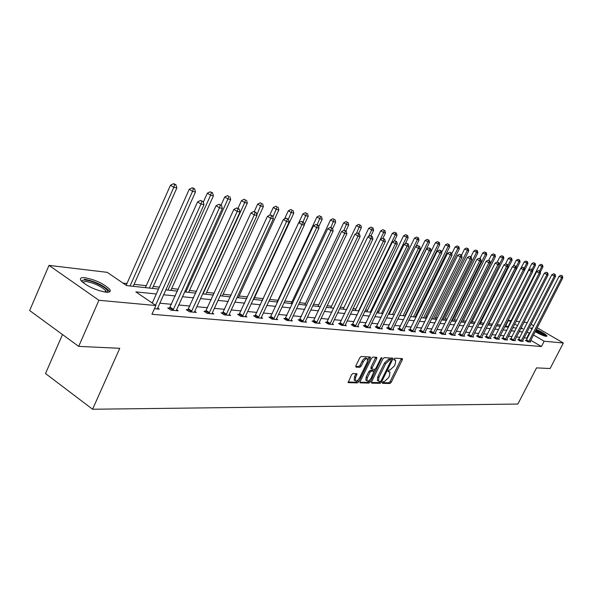 <?xml version="1.0" encoding="UTF-8"?>
<svg xmlns="http://www.w3.org/2000/svg" width="593" height="593" viewBox="0 0 593 593"><rect width="100%" height="100%" fill="white"/><g stroke="black" fill="none" stroke-linecap="round" stroke-linejoin="round"><path stroke-width="0.89" d="M382.463 382.463L382.522 383.345L389.957 383.471L391.261 382.248L402.313 359.84L402.454 358.654L394.908 358.179L393.982 359.039L393.885 359.877L395.672 360.314L395.235 364.124L394.308 366.007L390.098 369.943L389.134 369.906L388.215 370.773L388.118 371.596L389.935 372.033L389.497 375.784L388.571 377.659L384.353 381.61L383.389 381.595L382.463 382.463M85.014 277.732C95.429 279.807 103.605 283.61 109.542 289.139C111.195 291.467 109.972 292.482 105.865 292.179C95.562 290.207 87.334 286.419 81.189 280.83C79.432 278.384 80.707 277.354 85.014 277.732M531.862 329.478L530.587 328.129L532.618 328.011M536.346 329.404C542.224 332.117 545.775 334.326 546.998 336.016L546.22 336.387C543.611 335.905 539.934 334.333 535.183 331.672M352.917 373.516L351.508 374.813L348.15 382.633L357.416 382.915L358.795 381.633L370.202 358.261L370.336 357.03L361.211 356.46L359.803 357.742L355.889 365.792L356.015 367.141L359.862 367.282L361.256 366L363.19 362.041C364.836 359.262 366.289 358.224 367.556 358.95L367.208 362.219L359.684 377.63C358.016 380.439 356.549 381.469 355.281 380.721L355.644 377.533L357.03 373.753L352.917 373.516M537.176 327.788L563.35 343.006L550.119 368.52L536.539 367.882L517.867 404.048L92.582 409.244L119.764 348.306L78.684 346.379L98.92 300.288L49.004 265.375L107.207 272.335L126.643 285.596L158.509 289.065M563.35 343.006L544.144 341.234L533.478 334.993M156.3 293.995L135.849 291.875L155.87 305.528L151.941 314.29L541.416 346.527L544.144 341.234M155.87 305.528L98.92 300.288M371.589 381.877L371.692 383.16L380.172 383.308L381.499 382.062L392.662 359.365L392.796 358.165L384.205 357.638L382.856 358.884L371.589 381.877M368.957 383.115L359.973 382.841L360.107 381.662L371.507 358.32L372.878 357.06L376.829 357.357L376.696 358.58L372.085 368.001L371.952 369.202L374.635 369.402L375.992 368.142L380.773 358.38L381.877 357.586L370.314 381.855L368.957 383.115L367.838 382.389L359.907 382.24M62.502 334.548L45.513 373.538L92.582 409.244M541.416 346.527L530.772 340.271M527.362 338.262L524.168 337.706M519.876 337.298L516.421 336.972M512.07 336.557L508.475 336.216M504.065 335.801L500.336 335.445M495.859 335.023L491.975 334.66M487.439 334.23L483.399 333.844M478.796 333.407L474.593 333.007M469.923 332.569L465.549 332.154M460.805 331.702L456.262 331.272M451.443 330.82L446.714 330.368M441.822 329.908L436.893 329.441M431.926 328.967L426.797 328.485M421.749 328.003L416.405 327.499M411.275 327.017L405.708 326.484M400.49 325.994L394.693 325.446M389.386 324.942L383.345 324.371M377.949 323.86L371.648 323.259M366.155 322.74L359.58 322.118M353.999 321.591L347.135 320.939M341.449 320.398L334.289 319.723M328.5 319.175L321.021 318.463M315.12 317.907L307.307 317.166M301.296 316.603L293.135 315.824M287.005 315.246L278.465 314.438M272.224 313.845L263.292 313M256.917 312.4L247.57 311.51M241.069 310.895L231.277 309.969M224.643 309.338L214.384 308.367M207.602 307.73L196.854 306.707M189.923 306.055L178.649 304.987M171.562 304.313L159.725 303.193M152.483 302.504L151.274 302.393M526.191 340.426L525.405 340.352L527.852 341.798L530.735 342.05L530.075 341.664M518.564 339.737L517.763 339.663L520.224 341.123L523.182 341.383L522.5 340.982M510.743 339.026L509.921 338.951L512.411 340.426L515.443 340.693L514.746 340.286M502.723 338.299L501.886 338.225L504.398 339.715L507.504 339.989L506.785 339.567M494.503 337.558L493.635 337.476L496.171 338.988L499.358 339.27L498.624 338.833M486.067 336.787L485.178 336.713L487.735 338.24L491.011 338.529L490.255 338.084M477.409 336.009L476.498 335.92L479.077 337.476L482.435 337.773L481.664 337.306M468.522 335.201L467.58 335.119L470.19 336.683L473.637 336.994L472.843 336.513M459.39 334.37L458.426 334.289L461.058 335.875L464.601 336.194L463.785 335.697M450.013 333.525L449.02 333.436L451.681 335.045L455.32 335.371L454.475 334.86M440.369 332.651L439.354 332.554L442.037 334.193L445.78 334.519L444.913 334M430.459 331.754L429.414 331.657L432.119 333.31L435.966 333.651L435.077 333.11M420.259 330.827L419.184 330.731L421.92 332.406L425.878 332.762L424.966 332.199M409.77 329.878L408.666 329.775L411.423 331.48L415.5 331.835L414.559 331.257M398.97 328.9L397.829 328.796L400.623 330.523L404.811 330.894L403.848 330.294M387.852 327.892L386.673 327.788L389.49 329.538L393.811 329.916L392.811 329.3M376.392 326.854L375.184 326.743L378.023 328.515L382.478 328.915L381.447 328.27M364.576 325.779L363.331 325.668L366.207 327.469L370.795 327.877L369.736 327.21M352.398 324.682L351.115 324.564L354.014 326.387L358.75 326.81L357.653 326.12M339.833 323.541L338.507 323.422L341.435 325.275L346.319 325.705L345.185 324.994M326.854 322.362L325.49 322.244L328.448 324.126L333.496 324.571L332.325 323.83M313.46 321.154L312.044 321.021L315.031 322.933L320.242 323.4L319.041 322.629M299.613 319.894L298.153 319.768L301.17 321.71L306.559 322.184L305.313 321.384M285.3 318.597L283.788 318.463L286.842 320.435L292.408 320.932L291.119 320.094M270.49 317.255L268.925 317.114L272.009 319.123L277.769 319.634L276.434 318.767M255.16 315.869L253.545 315.721L256.658 317.759L262.625 318.293L261.239 317.388M239.29 314.431L237.608 314.275L240.751 316.351L246.94 316.899L245.502 315.958M222.835 312.941L221.093 312.785L224.273 314.89L230.684 315.461L229.194 314.475L228.957 315.306M205.771 311.392L203.97 311.229L207.179 313.378L213.828 313.964L212.287 312.941L212.042 313.808M188.07 309.791L186.195 309.62L189.434 311.807L196.335 312.415L194.741 311.347L194.482 312.252M169.68 308.123L167.73 307.945L171.006 310.169L178.174 310.806L176.521 309.687M157.582 307.96L159.309 309.131L154.447 308.701M507.993 326.869L505.369 325.535M500.707 325.016L497.06 324.608M492.553 324.112L488.914 323.704M483.962 323.155L480.582 322.785M475.141 322.177L472.05 321.836M466.083 321.176L463.289 320.865M456.773 320.138L454.29 319.864M447.204 319.078L445.061 318.841M437.367 317.989L435.573 317.789M427.249 316.862L425.826 316.706M416.842 315.706L415.812 315.595M406.116 314.52L405.508 314.453M389.846 312.711L389.067 312.63M378.86 311.495L377.437 311.332M367.549 310.235L365.436 310.006M355.896 308.946L353.057 308.634M343.888 307.611L340.278 307.211M331.509 306.24L327.084 305.751M318.745 304.824L313.445 304.231M305.565 303.364L299.339 302.667M291.964 301.852L284.751 301.051M277.909 300.295L269.652 299.376M263.314 298.672L254.53 297.693M247.54 296.923L239.112 295.989M231.188 295.106L223.153 294.217M214.236 293.224L206.623 292.379M196.639 291.274L189.486 290.481M178.367 289.243L171.703 288.509M159.369 287.138L153.253 286.456M146.278 285.685L134.092 284.329M126.954 283.543L122.988 283.098M531.061 324.23L533.752 325.794M78.684 346.379L29.65 310.532L49.004 265.375M505.807 325.579L508.46 320.353L511.136 320.672M516.088 321.265L519.646 321.688M523.953 322.207L527.377 322.614M520.736 328.515L522.796 328.744L521.121 327.766M517.6 325.705L514.694 324M510.647 321.636L508.46 320.353M165.721 289.851L177.515 291.133M184.564 291.904L195.801 293.127M202.695 293.876L213.406 295.047M220.159 295.781L230.373 296.893M236.978 297.612L246.725 298.672M253.204 299.376L262.506 300.392M268.851 301.081L277.746 302.052M283.965 302.726L292.468 303.653M298.561 304.32L306.692 305.202M312.674 305.855L320.45 306.707M326.32 307.344L333.77 308.152M339.53 308.783L346.66 309.561M352.316 310.176L359.143 310.917M364.702 311.525L371.248 312.237M376.711 312.83L382.982 313.512M388.348 314.097L394.367 314.757M399.645 315.328L405.412 315.958M410.601 316.521L416.138 317.129M421.245 317.685L426.56 318.263M431.585 318.804L436.685 319.36M441.629 319.901L446.529 320.435M451.399 320.969L456.106 321.48M460.894 321.999L465.416 322.496M470.138 323.007L474.482 323.481M479.137 323.986L483.31 324.445M487.891 324.942L491.908 325.379M496.423 325.868L500.284 326.291M504.732 326.773L508.446 327.18M512.834 327.655L516.407 328.048M530.06 332.999L526.873 332.414M522.596 331.969L519.157 331.613M514.82 331.168L511.24 330.798M506.845 330.338L503.123 329.953M498.661 329.493L494.792 329.093M490.27 328.618L486.245 328.203M481.657 327.729L477.469 327.292M472.814 326.81L468.455 326.358M463.726 325.868L459.197 325.401M454.394 324.905L449.679 324.415M444.802 323.904L439.895 323.4M434.943 322.881L429.829 322.355M424.796 321.829L419.473 321.28M414.359 320.746L408.807 320.176M403.611 319.634L397.829 319.034M392.544 318.485L386.517 317.863M381.136 317.307L374.85 316.655M369.38 316.084L362.827 315.409M357.26 314.831L350.419 314.12M344.748 313.534L337.61 312.793M331.835 312.192L324.378 311.421M318.5 310.814L310.71 310.006M304.713 309.383L296.574 308.538M290.466 307.9L281.949 307.018M275.723 306.373L266.813 305.454M260.46 304.795L251.136 303.824M244.65 303.156L234.887 302.141M228.268 301.459L218.039 300.392M211.278 299.695L200.553 298.583M193.644 297.864L182.392 296.7M175.328 295.966L163.527 294.743M526.843 337.958L529.542 332.695M389.475 371.737L388.126 370.988L389.23 371.7M395.227 360.033L393.878 359.291L394.997 359.995M382.381 382.648L388.852 382.767L390.157 381.536L401.424 358.513M389.994 359.202L390.987 359.803L391.758 358.024M371.388 382.448L379.06 382.589L380.291 381.529M380.254 381.529L381.18 380.662L390.995 360.707L390.935 359.795L389.912 359.751L385.65 363.709L378.92 377.415L378.475 381.158L380.254 381.529M389.964 359.158L390.935 359.795M377.852 380.758L377.363 380.439L377.8 376.696L384.523 362.998L388.793 359.039L389.816 359.091M371.062 368.587L370.959 367.275L375.777 357.208M374.984 369.306L373.998 371.314M369.75 379.987L369.194 381.121L370.314 381.855M367.319 377.748L366.948 380.906C368.186 381.61 369.617 380.587 371.248 377.845L373.998 371.307L371.307 371.114L369.943 372.382L367.319 377.748L366.192 377.015L365.829 380.172L366.274 380.461M372.915 370.647L373.76 371.196M366.192 377.015L368.816 371.648L370.18 370.388L372.634 370.469M367.838 382.389L369.194 381.121M354.621 380.291L354.147 379.98L354.503 376.792L355.97 373.605M367.104 358.661L366.415 358.216C365.147 357.497 363.687 358.528 362.049 361.307L363.19 362.041M355.681 366.43L358.721 366.548L360.114 365.266L362.049 361.307M367.83 360.062L369.283 356.875M348.084 382.025L356.282 382.174L358.231 379.75M540.26 272.128L542.943 266.85L539.304 265.234L507.867 327.114M542.098 264.863L541.112 264.315L542.098 264.863L541.765 266.598L539.526 271.008M542.565 264.967L542.943 266.85M539.304 265.234L541.112 264.315M528.637 341.864L561.645 277.613L562.794 277.85L529.964 341.983M525.998 340.701L559.14 276.227L561.645 277.613L561.964 275.856L562.423 275.953L560.963 275.3L561.964 275.856M560.963 275.3L559.14 276.227M562.794 277.85L562.423 275.953M531.469 329.159L532.025 329.159M535.835 330.397L537.844 331.302C542.084 333.407 544.619 335.06 545.449 336.246M544.107 335.86L535.531 330.998M546.264 336.394C544.863 334.941 542.032 333.17 537.762 331.072L535.924 330.227M532.188 328.848L530.883 328.589M81.79 281.505C81.693 280.311 83.02 279.852 85.777 280.126C93.59 280.786 108.749 288.761 107.637 291.637L107.207 292.253M106.273 292.216L105.71 290.614C100.943 286.167 94.391 283.128 86.052 281.482L82.464 282.142M109.527 291.875L108.823 290.54C102.93 285.04 94.806 281.267 84.458 279.214M532.558 271.083L535.516 265.249L531.825 263.611L500.077 326.269M534.649 263.233L533.656 262.684L534.649 263.233L534.308 264.989L531.995 269.548M535.131 263.336L535.516 265.249M531.825 263.611L533.656 262.684M524.649 270.023L527.896 263.611L524.153 261.95L520.988 268.206M527.007 261.565L526.006 261.009L527.007 261.565L526.658 263.344L524.256 268.095M527.503 261.676L527.896 263.611M524.153 261.95L526.006 261.009M521.025 341.19L554.366 276.13L555.545 276.375L522.389 341.309M518.364 340.019L551.846 274.729L554.366 276.13L554.7 274.351L555.167 274.448L553.684 273.796L554.7 274.351M553.684 273.796L551.846 274.729M555.545 276.375L555.167 274.448M513.234 340.501L546.909 274.611L548.117 274.856L514.628 340.627M510.536 339.315L544.359 273.188L546.909 274.611L547.25 272.81L547.732 272.906L546.227 272.246L547.25 272.81M546.227 272.246L544.359 273.188M548.117 274.856L547.732 272.906M488.269 324.979L520.091 261.928L516.288 260.238L513.286 266.205M519.179 259.853L518.163 259.289L519.179 259.853L518.823 261.654L516.132 266.976M519.683 259.964L520.091 261.928M516.288 260.238L518.163 259.289M479.937 324.075L512.078 260.201L508.223 258.489L505.384 264.137M511.144 258.096L510.121 257.525L511.144 258.096L510.781 259.919L507.801 265.842M511.67 258.214L512.078 260.201M508.223 258.489L510.121 257.525M471.391 323.141L503.865 258.429L499.951 256.695L497.253 262.069M502.901 256.295L501.871 255.716L502.901 256.295L502.523 258.14L499.239 264.693M503.442 256.413L503.865 258.429M499.951 256.695L501.871 255.716M505.236 339.789L539.259 273.047L540.497 273.306L506.667 339.922M502.516 338.596L536.687 271.616L539.259 273.047L539.608 271.231L540.104 271.327L538.577 270.653L539.608 271.231M538.577 270.653L536.687 271.616M540.497 273.306L540.104 271.327M497.038 339.063L531.41 271.446L532.684 271.705L498.505 339.196M494.288 337.862L528.815 270L531.41 271.446L531.765 269.607L532.277 269.711L530.728 269.022L531.765 269.607M530.728 269.022L528.815 270M532.684 271.705L532.277 269.711M488.625 338.321L523.36 269.808L524.664 270.074L490.129 338.455M485.845 337.106L520.736 268.34L523.36 269.808L523.723 267.94L524.249 268.043L522.678 267.354L523.723 267.94M522.678 267.354L520.736 268.34M524.664 270.074L524.249 268.043M479.989 337.558L515.087 268.118L516.429 268.392L481.538 337.691M477.18 336.335L512.441 266.635L515.087 268.118L515.465 266.227L515.999 266.339L514.405 265.634L515.465 266.227M514.405 265.634L512.441 266.635M516.429 268.392L515.999 266.339M471.124 336.772L506.592 266.39L507.971 266.665L472.71 336.913M468.277 335.534L503.917 264.886L506.592 266.39L506.985 264.471L507.534 264.582L505.918 263.87L506.985 264.471M505.918 263.87L503.917 264.886M507.971 266.665L507.534 264.582M462.021 335.964L497.868 264.611L499.284 264.893L463.652 336.105M459.145 334.719L495.17 263.084L497.868 264.611L498.268 262.669L498.839 262.781L497.193 262.062L498.268 262.669M497.193 262.062L495.17 263.084M499.284 264.893L498.839 262.781M452.667 335.134L488.906 262.781L490.359 263.077L454.342 335.282M449.753 333.881L486.171 261.239L488.906 262.781L489.314 260.809L489.9 260.935L488.224 260.194L489.314 260.809M488.224 260.194L486.171 261.239M490.359 263.077L489.9 260.935M443.053 334.282L479.685 260.898L481.175 261.202L444.772 334.43M440.102 333.014L476.928 259.334L479.685 260.898L480.108 258.904L480.708 259.03L479.011 258.281L480.108 258.904M479.011 258.281L476.928 259.334M481.175 261.202L480.708 259.03M433.164 333.407L470.197 258.963L471.739 259.274L434.936 333.562M430.184 332.132L467.417 257.384L470.197 258.963L470.642 256.947L471.257 257.073L469.53 256.309L470.642 256.947M469.53 256.309L467.417 257.384M471.739 259.274L471.257 257.073M422.994 332.503L460.442 256.977L462.029 257.295L424.818 332.666M419.977 331.22L457.633 255.368L460.442 256.977L460.894 254.923L461.532 255.057L459.775 254.286L460.894 254.923M459.775 254.286L457.633 255.368M462.029 257.295L461.532 255.057M412.528 331.576L450.398 254.923L452.029 255.257L414.403 331.739M409.481 330.279L447.559 253.3L450.398 254.923L450.865 252.848L451.518 252.981L449.731 252.203L450.865 252.848M449.731 252.203L447.559 253.3M452.029 255.257L451.518 252.981M401.757 330.62L440.058 252.818L441.733 253.159L403.692 330.79M398.674 329.315L437.182 251.173L440.058 252.818L440.54 250.713L441.214 250.846L439.391 250.053L440.54 250.713M439.391 250.053L437.182 251.173M441.733 253.159L441.214 250.846M390.661 329.641L429.399 250.639L431.126 250.995L392.655 329.812M387.54 328.322L426.5 248.971L429.399 250.639L429.895 248.504L430.592 248.652L428.739 247.844L429.895 248.504M428.739 247.844L426.5 248.971M431.126 250.995L430.592 248.652M379.231 328.626L418.413 248.4L420.2 248.763L381.284 328.804M376.066 327.299L415.485 246.71L418.413 248.4L418.932 246.236L419.644 246.384L417.761 245.561L418.932 246.236M417.761 245.561L415.485 246.71M420.2 248.763L419.644 246.384M367.452 327.581L407.087 246.088L408.925 246.466L369.565 327.766M364.243 326.239L404.122 244.375L407.087 246.088L407.621 243.893L408.355 244.042L406.435 243.212L407.621 243.893M406.435 243.212L404.122 244.375M408.925 246.466L408.355 244.042M355.296 326.506L395.398 243.708L397.295 244.094L357.475 326.699M352.049 325.157L392.41 241.974L395.398 243.708L395.954 241.477L396.71 241.633L394.76 240.78L395.954 241.477M394.76 240.78L392.41 241.974M397.295 244.094L396.71 241.633M342.761 325.394L383.337 241.247L385.294 241.647L345.007 325.594M339.47 324.03L380.313 239.483L383.337 241.247L383.908 238.979L384.694 239.142L382.7 238.282L383.908 238.979M382.7 238.282L380.313 239.483M385.294 241.647L384.694 239.142M329.812 324.245L370.877 238.705L372.901 239.12L332.139 324.453M326.484 322.874L367.823 236.918L370.877 238.705L371.47 236.407L372.278 236.577L370.247 235.695L371.47 236.407M370.247 235.695L367.823 236.918M372.901 239.12L372.278 236.577M316.447 323.059L358.002 236.081L360.099 236.503L318.849 323.274M313.067 321.68L354.918 234.265L358.002 236.081L358.617 233.746L359.454 233.916L357.386 233.019L358.617 233.746M357.386 233.019L354.918 234.265M360.099 236.503L359.454 233.916M462.622 322.192L495.429 256.613L491.456 254.857L488.736 260.305M494.443 254.449L493.406 253.863L494.443 254.449L494.058 256.317L461.198 322.036M494.992 254.567L495.429 256.613M491.456 254.857L493.406 253.863M453.623 321.206L486.771 254.745L482.732 252.959L479.93 258.592M485.763 252.551L484.711 251.958L485.763 252.551L485.356 254.441L452.155 321.05M486.327 252.67L486.771 254.745M482.732 252.959L484.711 251.958M444.379 320.205L477.876 252.826L473.777 251.017L470.879 256.858M476.839 250.602L475.779 250.001L476.839 250.602L476.424 252.514L442.875 320.035M477.417 250.728L477.876 252.826M473.777 251.017L475.779 250.001M434.891 319.167L468.737 250.854L464.571 249.023L461.547 255.131M467.677 248.6L466.602 247.993L467.677 248.6L467.247 250.535L433.342 318.997M468.27 248.726L468.737 250.854M464.571 249.023L466.602 247.993M425.137 318.107L459.345 248.83L455.113 246.97L451.718 253.856M458.256 246.54L457.173 245.925L458.256 246.54L457.811 248.504L423.55 317.93M458.863 246.673L459.345 248.83M455.113 246.97L457.173 245.925M415.115 317.01L449.687 246.755L445.38 244.857L441.6 252.566M448.567 244.42L447.47 243.805L448.567 244.42L448.115 246.414L413.484 316.832M449.197 244.561L449.687 246.755M445.38 244.857L447.47 243.805M404.804 315.891L439.754 244.612L435.373 242.693L399.815 315.35M438.605 242.248L437.501 241.618L438.605 242.248L438.138 244.264L403.129 315.706M439.25 242.389L439.754 244.612M435.373 242.693L437.501 241.618M394.204 314.735L429.532 242.411L425.077 240.454L389.134 314.186M428.346 240.002L427.234 239.364L428.346 240.002L427.864 242.048L392.477 314.549M429.013 240.15L429.532 242.411M425.077 240.454L427.234 239.364M415.915 246.495L419.006 240.143L414.477 238.156L378.134 312.985M417.791 237.697L416.664 237.052L417.791 237.697L417.294 239.772L381.514 313.356M418.48 237.845L419.006 240.143M414.477 238.156L416.664 237.052M405.264 243.805L408.169 237.8L403.566 235.792L366.815 311.755M406.917 235.317L405.782 234.665L406.917 235.317L406.405 237.422L370.225 312.126M407.628 235.473L408.169 237.8M403.566 235.792L405.782 234.665M394.293 241.017L397.006 235.399L392.314 233.353L355.155 310.48M395.716 232.871L394.567 232.211L395.716 232.871L395.183 235.006L358.595 310.858M396.443 233.034L397.006 235.399M392.314 233.353L394.567 232.211M382.9 238.319L385.494 232.916L383.619 232.508L380.713 230.833L343.139 309.175M384.168 230.351L383.004 229.676L384.168 230.351L383.619 232.508L346.616 309.553M384.916 230.514L385.494 232.916M380.713 230.833L383.004 229.676M370.996 235.851L373.62 230.358L371.685 229.943L368.757 228.238L330.753 307.826M372.256 227.742L371.085 227.067L372.256 227.742L371.685 229.943L368.52 236.57M373.027 227.912L373.62 230.358M368.757 228.238L371.085 227.067M358.646 233.442L361.374 227.719L359.373 227.289L356.415 225.562L317.974 306.433M359.966 225.058L358.78 224.369L359.966 225.058L356.415 233.509M360.766 225.236L361.374 227.719M356.415 225.562L358.78 224.369M345.889 230.988L348.728 224.992L346.668 224.547L343.681 222.798L304.795 304.995M347.276 222.286L346.082 221.589L347.276 222.286L343.925 230.343M348.098 222.464L348.728 224.992M343.681 222.798L346.082 221.589M332.584 228.72L335.675 222.175L333.54 221.715L330.516 219.944L291.178 303.512M334.17 219.425L332.962 218.713L334.17 219.425L330.812 227.504M335.023 219.61L335.675 222.175M330.516 219.944L332.962 218.713M318.649 226.785L322.177 219.269L319.968 218.795L316.921 216.994L277.116 301.985M320.628 216.46L319.405 215.748L320.628 216.46L317.188 224.74M321.51 216.653L322.177 219.269M316.921 216.994L319.405 215.748M304.231 224.806L308.219 216.26L305.944 215.77L302.86 213.947L298.798 222.664M306.618 213.398L305.388 212.672L306.618 213.398L303.03 222.012M307.53 213.599L308.219 216.26M302.86 213.947L305.388 212.672M253.722 299.435L293.787 213.154L291.43 212.642L288.317 210.789L284.514 218.987M292.134 210.233L290.889 209.499L292.134 210.233L288.368 219.232M293.075 210.441L293.787 213.154M288.317 210.789L290.889 209.499M238.297 297.753L278.843 209.929L276.397 209.403L273.254 207.528L269.741 215.155M277.131 206.957L275.871 206.208L277.131 206.957L272.869 217.053M278.11 207.172L278.843 209.929M273.254 207.528L275.871 206.208M222.331 296.018L263.366 206.594L260.831 206.045L257.659 204.14L254.241 211.597M261.595 203.562L260.32 202.799L261.595 203.562L256.806 214.829M262.61 203.784L263.366 206.594M257.659 204.14L260.32 202.799M205.786 294.217L247.325 203.14L244.701 202.569L241.484 200.634L238.001 208.299M245.487 200.041L244.205 199.27L245.487 200.041L244.701 202.569L203.08 293.92M246.54 200.271L247.325 203.14M241.484 200.634L244.205 199.27M188.633 292.349L230.692 199.552L227.964 198.966L224.717 196.995L221.063 205.089M228.787 196.394L227.49 195.608L228.787 196.394L227.964 198.966L185.831 292.038M229.876 196.631L230.692 199.552M224.717 196.995L227.49 195.608M170.851 290.407L213.421 195.831L210.597 195.223L207.313 193.222L203.288 202.198M211.449 192.606L212.583 192.851L210.137 191.806L211.449 192.606L210.597 195.223L167.938 290.096M212.583 192.851L213.421 195.831M207.313 193.222L210.137 191.806M152.386 288.398L195.49 191.962L192.555 191.331L189.241 189.3L145.404 287.635M193.444 188.67L194.623 188.93L193.296 188.114L192.117 187.862L193.444 188.67L192.555 191.331L149.362 288.072M194.623 188.93L195.49 191.962M189.241 189.3L192.117 187.862M302.63 321.836L344.696 233.368L346.861 233.805L305.113 322.058M299.206 320.442L341.575 231.522L344.696 233.368L345.334 230.996L346.201 231.174L344.088 230.262L345.334 230.996M344.088 230.262L341.575 231.522M346.861 233.805L346.201 231.174M288.346 320.568L330.924 230.558L333.162 231.011L290.911 320.798M284.877 319.167L327.773 228.69L330.924 230.558L331.591 228.149L332.488 228.335L330.331 227.401L331.591 228.149M330.331 227.401L327.773 228.69M333.162 231.011L332.488 228.335M273.573 319.264L316.677 227.653L318.997 228.12L276.227 319.494M270.052 317.848L313.489 225.755L316.677 227.653L317.366 225.199L318.293 225.392L316.091 224.443L317.366 225.199M316.091 224.443L313.489 225.755M318.997 228.12L318.293 225.392M258.274 317.907L301.919 224.643L304.32 225.132L261.024 318.152M254.708 316.484L298.694 222.716L301.919 224.643L302.63 222.153L303.594 222.345L301.34 221.382L302.63 222.153M301.34 221.382L298.694 222.716M304.32 225.132L303.594 222.345M242.433 316.499L286.627 221.523L289.11 222.027L245.28 316.751M238.809 315.068L283.365 219.566L286.627 221.523L287.368 218.987L288.361 219.195L286.063 218.209L287.368 218.987M286.063 218.209L283.365 219.566M289.11 222.027L288.361 219.195M226.007 315.046L270.764 218.283L273.343 218.81L229.202 314.468M222.338 313.608L267.465 216.297L270.764 218.283L271.535 215.711L272.565 215.926L270.215 214.918L271.535 215.711M270.215 214.918L267.465 216.297M273.343 218.81L272.565 215.926M208.981 313.534L254.301 214.925L256.984 215.474L212.279 312.948M205.252 312.088L250.972 212.909L254.301 214.925L255.109 212.309L256.176 212.531L253.774 211.501L255.109 212.309M253.774 211.501L250.972 212.909M256.984 215.474L256.176 212.531M191.302 311.97L237.215 211.442L239.995 212.012L194.726 311.377M187.521 310.517L233.85 209.388L237.215 211.442L238.052 208.773L239.164 209.003L236.703 207.958L238.052 208.773M236.703 207.958L233.85 209.388M239.995 212.012L239.164 209.003M172.948 310.347L219.454 207.817L222.345 208.41L176.254 310.636M169.109 308.879L216.052 205.734L219.454 207.817L220.322 205.104L221.486 205.341L218.965 204.274L220.322 205.104M218.965 204.274L216.052 205.734M222.345 208.41L221.486 205.341M133.21 286.308L176.855 187.951L173.801 187.292L170.458 185.224L126.183 285.277M174.727 184.579L175.951 184.846L174.616 184.023L173.393 183.756L174.727 184.579L173.801 187.292L130.067 285.967M175.951 184.846L176.855 187.951M170.458 185.224L173.393 183.756M155.544 305.306L200.983 204.051L203.992 204.667L157.308 308.953M152.238 303.053L197.543 201.931L200.983 204.051L201.894 201.286L203.095 201.538L200.516 200.441L201.894 201.286M200.516 200.441L197.543 201.931M203.992 204.667L203.095 201.538M401.202 359.143L402.313 359.84M390.157 381.536L391.261 382.248M388.852 382.767L389.957 383.471M391.543 358.654L392.662 359.365M380.528 381.44L381.499 382.062M379.06 382.589L380.172 383.308M388.793 359.039L389.912 359.751M384.523 362.998L385.65 363.709M377.8 376.696L378.92 377.415M375.562 357.853L376.696 358.58M370.959 367.275L372.085 368.001M381.047 357.957L381.788 358.431M370.18 370.388L371.307 371.114M368.816 371.648L369.943 372.382M355.763 374.213L356.897 374.954M354.503 376.792L355.644 377.533M360.114 365.266L361.256 366M358.721 366.548L359.862 367.282M369.068 357.527L370.202 358.261M357.668 380.899L358.795 381.633M356.282 382.174L357.416 382.915M528.741 341.709L526.302 340.271M528.978 341.316L526.54 339.878M521.136 341.034L518.675 339.581M521.38 340.634L518.912 339.181M513.345 340.345L510.855 338.87M513.59 339.937L511.099 338.462M505.347 339.633L502.842 338.143M505.599 339.226L503.086 337.728M497.149 338.907L494.621 337.395M497.401 338.492L494.866 336.98M488.743 338.158L486.186 336.624M488.995 337.736L486.438 336.209M480.108 337.387L477.528 335.838M480.367 336.965L477.78 335.416M471.242 336.602L468.64 335.03M471.502 336.172L468.9 334.6M462.14 335.794L459.508 334.2M462.407 335.356L459.775 333.77M452.785 334.963L450.131 333.348M453.052 334.519L450.398 332.91M443.179 334.104L440.495 332.473M443.445 333.659L440.762 332.028M433.29 333.229L430.585 331.576M433.565 332.769L430.859 331.116M423.12 332.325L420.393 330.649M423.402 331.858L420.667 330.19M412.661 331.391L409.904 329.693M412.943 330.924L410.186 329.226M401.891 330.434L399.104 328.715M402.18 329.96L399.393 328.24M390.802 329.449L387.985 327.707M391.091 328.967L388.274 327.225M379.372 328.433L376.525 326.661M379.668 327.944L376.822 326.172M367.593 327.388L364.717 325.587M367.89 326.891L365.021 325.09M355.444 326.306L352.538 324.482M355.748 325.802L352.842 323.978M342.902 325.194L339.974 323.341M343.214 324.682L340.286 322.829M329.967 324.045L327.01 322.162M330.279 323.519L327.321 321.643M316.595 322.851L313.608 320.946M316.914 322.325L313.927 320.413M302.786 321.628L299.769 319.686M303.112 321.087L300.095 319.145M288.502 320.353L285.455 318.389M288.835 319.805L285.789 317.841M273.729 319.041L270.653 317.04M274.062 318.485L270.986 316.484M258.437 317.685L255.331 315.646M258.778 317.114L255.665 315.083M242.596 316.277L239.453 314.208M242.945 315.698L239.802 313.63M226.178 314.816L223.005 312.711M226.533 314.231L223.361 312.126M209.151 313.304L205.949 311.162M209.514 312.704L206.305 310.562M191.487 311.733L188.248 309.553M191.85 311.125L188.611 308.946M173.134 310.102L169.865 307.886M173.504 309.479L170.235 307.263M377.363 380.439L378.475 381.158M370.825 368.475L371.952 369.202M365.829 380.172L366.948 380.906M372.871 370.588L373.835 371.203M354.147 379.98L355.281 380.721M106.295 292.141L107.637 291.637M105.065 292.082L105.71 290.614"/></g></svg>
